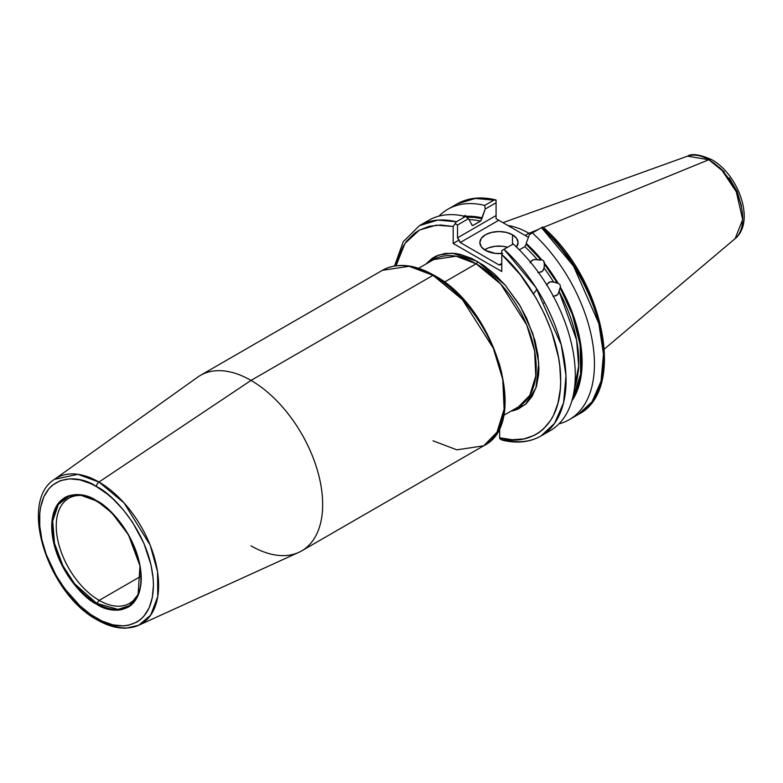 <?xml version="1.0" encoding="UTF-8"?>
<svg xmlns="http://www.w3.org/2000/svg" width="783" height="783" viewBox="0 0 783 783"><rect width="100%" height="100%" fill="white"/><g stroke="black" fill="none" stroke-linecap="round" stroke-linejoin="round"><path stroke-width="1.17" d="M533.546 293.791L536.972 289.221M559.679 288.829L559.15 291.658L576.64 340.145L578.637 365.73L574.487 388.162A107.516 62.072 -120 0 0 559.15 291.658L557.379 294.937L553.395 296.317M546.681 284.689L549.862 281.939L553.601 282.037A107.516 62.072 -120 0 0 544.048 268.06L542.502 271.172L538.596 272.621M530.394 262.031L533.311 259.731L537.246 259.604A107.516 62.072 -120 0 0 524.825 246.645L519.315 249.826L524.825 246.645L526.176 244.227L541.092 260.015L541.445 259.506L543.715 260.905L544.342 264.067L557.408 283.182L557.907 282.888L551.575 272.973L544.704 263.558A110.432 63.756 60 0 1 557.907 282.888L560.011 284.748L560.569 287.498L560.07 287.782L566.403 300.183L571.727 312.848L575.945 325.581L578.999 338.178L580.829 350.432L581.417 362.147L580.741 373.119L578.823 383.19L575.681 392.175L572.647 397.989L580.595 374.284L580.144 344.833L572.393 314.649L560.07 287.782L558.162 294.017L556.419 295.651L552.955 296.268M530.062 262.775L530.649 261.63M466.991 217.234L467.471 218.095L466.991 217.234L474.283 217.4L481.897 218.663L485.206 209.041L484.716 205.41A121.473 70.137 -120 0 0 438.999 216.108A121.473 70.137 60 0 1 447.807 209.267A121.473 70.137 60 0 1 484.716 205.41L493.848 200.145A121.473 70.137 -120 0 0 456.939 203.991L475.379 198.442L493.848 200.145L484.716 205.41L485.206 209.041L481.897 217.811L474.097 216.499L466.639 216.314L466.991 217.234A109.434 63.178 60 0 1 481.897 218.663L480.547 221.08A107.516 62.072 -120 0 0 469.125 219.69A107.516 62.072 -120 0 1 480.547 221.08L473.118 225.367L481.075 220.64L481.897 217.811A110.432 63.756 60 0 0 466.639 216.314L466.991 217.234M465.043 215.482L466.639 216.314L465.043 215.482L463.379 216.607L465.043 215.482M507.59 247.242A19.115 11.04 0 0 0 484.569 249.836L488.347 247.917L495.238 246.273L502.696 246.273L507.59 247.242M512.483 234.773L512.483 244.413L512.483 234.773L506.288 232.385L498.967 231.543L491.655 232.385L485.45 234.773L481.31 238.355L479.852 242.583A19.115 11.04 180 0 1 491.655 232.385A19.115 11.04 180 0 1 512.483 234.773A19.115 11.04 180 0 1 518.082 242.583L516.633 238.355L512.483 234.773M501.786 253.496A19.115 11.04 180 0 1 485.45 250.384A19.115 11.04 180 0 1 479.852 242.583L481.31 246.802L485.45 250.384L495.238 253.398L502.696 253.398M138.131 594.375A62.679 36.184 60 0 1 96.74 603.39L99.167 600.365A60.692 35.039 -120 0 0 138.669 592.976A60.692 35.039 60 0 1 129.508 603.37A60.692 35.039 60 0 1 99.167 600.365L140.999 576.21L99.167 600.365A60.692 35.039 60 0 1 59.518 546.886A60.692 35.039 60 0 1 68.826 498.252A60.692 35.039 60 0 1 82.411 495.522A60.692 35.039 -120 0 0 57.12 536.414A60.692 35.039 -120 0 0 99.167 600.365L96.74 603.39L74.61 583.775L62.934 565.786L54.516 543.402L52.686 521.145L58.294 504.565L68.875 496.334L80.923 495.287L96.622 501.012C126.503 516.8 149.896 569.711 138.131 594.375A62.679 36.184 60 0 0 96.74 501.042L96.466 500.66C83.36 491.019 52.285 488.592 51.678 526.519C52.285 565.15 83.36 598.604 96.466 604.085C109.561 613.735 140.637 616.152 141.253 578.226C140.637 539.604 109.561 506.141 96.466 500.66L111.685 512.679L128.412 534.72L139.961 565.894L138.131 594.375L129.44 605.641L118.037 609.389L96.74 603.39L96.466 604.085L87.725 598.046L79.328 590.255L68.052 575.945L59.224 559.61L53.606 542.639L51.678 526.519L53.606 512.62L56.963 505.192L59.224 502.148L64.793 497.518L68.052 495.991L75.354 494.572L79.328 494.699L87.725 496.608L92.071 498.37L105.206 506.699L117.577 518.953L128.138 534.094L135.958 550.801L140.392 567.646L141.038 583.178L139.325 592.134L137.837 596.049L133.707 602.607L131.084 605.171L128.138 607.226L121.345 609.742L117.577 610.172L109.463 609.37L100.85 606.375L96.466 604.085L96.74 603.39A62.679 36.184 60 0 1 53.156 536.335A62.679 36.184 60 0 1 80.923 495.287L96.534 500.934M138.728 625.255A84.378 48.722 60 0 1 98.952 619.833A3.827 2.212 -60 0 1 97.249 619.911A3.827 2.212 -60 0 1 96.466 618.159C79.797 611.18 40.266 568.624 39.493 519.481C40.266 471.239 79.797 474.322 96.466 486.586L90.877 483.679L79.925 479.871L69.609 478.853L60.32 480.654L52.422 485.215L49.094 488.475L43.828 496.814L40.589 507.276L39.767 513.188L39.767 526.088L41.949 539.996L46.217 554.374L56.18 575.632L64.813 588.796L79.925 605.778L90.877 614.616L102.044 621.066L113.006 624.873L123.323 625.901L128.118 625.343L136.751 622.152L140.5 619.529L143.837 616.27L149.103 607.941L152.342 597.468L153.439 585.263L153.165 578.657L150.982 564.749L143.837 543.177L132.611 522.388L123.323 509.86L113.006 498.967L107.584 494.269L96.466 486.586A3.827 2.212 -60 0 1 98.952 482.034A3.827 2.212 120 0 0 96.466 486.586C113.134 493.564 152.656 536.13 153.439 585.263C152.656 633.506 113.134 630.423 96.466 618.159A3.827 2.212 120 0 0 97.249 619.911C107.242 625.666 116.853 628.416 126.102 628.162L138.728 625.255L150.718 615.086L157.755 596.568L157.54 571.727L150.15 545.115L124.086 502.96L98.952 482.034L251.03 380.421L98.952 482.034A84.378 48.722 60 0 1 154.691 558.533A84.378 48.722 60 0 1 138.728 625.255L298.783 552.367A101.31 58.49 -120 0 0 317.947 472.257A101.31 58.49 -120 0 0 251.03 380.421L433.009 275.352A101.31 58.49 -120 0 0 382.358 270.331L409.137 266.298L433.009 275.352A1.909 1.106 -60 0 1 433.968 275.254A1.909 1.106 120 0 0 433.009 275.352L462.42 299.625L493.329 348.269L502.745 379.373L504.125 409.127L496.999 432.196L483.669 445.801A101.31 58.49 -120 0 0 499.192 364.624A101.31 58.49 -120 0 0 433.009 275.352L251.03 380.421A101.31 58.49 60 0 1 317.213 469.692A101.31 58.49 60 0 1 301.68 550.87A101.31 58.49 60 0 1 251.03 545.859M708.84 159.732L722.092 170.508L736.314 191.845L742.675 219.622L735.12 238.629A47.871 27.64 -120 0 0 739.406 199.665A47.871 27.64 -120 0 0 708.84 159.732L543.343 227.413L708.84 159.732A47.871 27.64 -120 0 0 687.503 156.16L708.84 159.732A7.644 4.414 -60 0 1 711.894 159.752A7.644 4.414 120 0 0 708.84 159.732M528.975 233.295A84.965 49.055 60 0 1 530.345 234.107A84.965 49.055 -120 0 0 528.975 233.295L525.178 235.487L528.975 233.295A84.965 49.055 -120 0 0 507.952 225.543A84.965 49.055 60 0 1 528.975 233.295L538.498 229.399L528.975 233.295M433.645 259.594A84.965 49.055 -120 0 1 476.133 263.802L444.372 282.144L476.133 263.802L500.797 284.16L526.714 324.955L534.613 351.048L535.768 375.997L529.797 395.346L518.61 406.759A84.965 49.055 -120 0 0 531.637 338.677A84.965 49.055 -120 0 0 476.133 263.802A1.909 1.106 120 0 0 477.483 261.463L505.26 285.169L520.401 306.417L532.822 333.568L538.753 362.764L535.934 387.957L525.471 404.39L510.898 411.212L513.746 410.586L518.189 409.02L526 403.92L532.127 396.355L536.375 386.577L538.587 374.94L538.91 368.548L537.96 354.875L534.926 340.429L526.714 318.397L519.07 304.205L505.015 284.885L494.396 273.972L483.18 265.065L471.777 258.478L460.57 254.436L455.158 253.428L444.969 253.438L435.886 256.178L431.873 258.547L425.932 264.047L438.421 255.092L452.378 253.163L477.483 261.463A1.909 1.106 -60 0 1 476.133 263.802L456.107 256.207L433.645 259.594L418.572 268.295M301.68 550.87L483.669 445.801L456.89 449.843L433.009 440.79M541.092 260.015L537.246 259.604A107.516 62.072 -120 0 0 524.825 246.645L526.176 244.227A109.434 63.178 60 0 1 541.092 260.015L541.445 259.506L533.977 251.069L526.176 243.376L529.474 234.606L542.727 226.953L543.471 227.53L542.727 226.953L541.513 227.657L573.518 266.063L598.809 323.448L603.478 354.141L601.021 381.282L592.026 401.787L578.412 414.383A121.473 70.137 -120 0 0 541.513 227.657L532.381 232.933A121.473 70.137 60 0 1 569.28 419.659A121.473 70.137 60 0 1 558.945 423.877A121.473 70.137 -120 0 0 593.162 346.243A121.473 70.137 -120 0 0 532.381 232.933L529.474 234.606L526.176 243.376A110.432 63.756 60 0 1 541.445 259.506L543.715 260.905L544.704 263.558L544.048 268.06L544.342 264.067A109.434 63.178 60 0 1 557.408 283.182L553.601 282.037A107.516 62.072 -120 0 0 544.048 268.06L543.245 270.282L541.572 271.867L537.95 272.592M546.505 285.11L548.775 282.409L551.056 281.714L553.601 282.037L557.907 282.888L560.011 284.748L560.569 287.498A110.432 63.756 60 0 1 571.844 400.945L576.298 392.968L579.479 383.885L581.436 373.726L582.131 362.637L581.544 350.804L579.694 338.422L576.621 325.689L572.353 312.818L566.97 300.016L560.569 287.498L560.07 287.782M424.229 223.282A121.473 70.137 60 0 1 465.562 216.47L468.459 218.702L457.507 225.034L455.129 223.664L453.181 226.493L436.288 225.152L419.434 230.075L405.017 243.366L396.041 265.78L398.214 257.47L403.284 246.107L406.553 241.242L414.442 233.324L419.013 230.31L429.25 226.277L440.741 224.995L453.181 226.493L453.181 243.454L501.786 271.515L501.786 254.553L520.108 274.51L535.954 297.824L544.684 314.57L551.672 331.777L558.524 357.479L559.767 365.788L560.667 381.722L560.305 389.229L557.985 403.108L553.571 415.147L550.625 420.383L543.324 429.123L539.027 432.559L534.329 435.348L523.856 438.92L512.19 439.733L499.623 437.775L500.034 438.852L502.099 440.105C516.741 443.697 529.68 442.346 540.916 436.033L554.56 423.388L563.554 402.824L565.982 375.625L561.264 344.921L535.954 287.606L504.017 249.307L513.227 243.993L504.017 249.307A121.473 70.137 60 0 1 540.916 436.033L550.136 430.719A121.473 70.137 -120 0 0 513.227 243.993A121.473 70.137 60 0 1 573.332 352.898A121.473 70.137 60 0 1 545.35 433.068M501.786 250.599L501.786 254.553L501.786 250.599L504.017 249.307L501.786 250.599L501.786 271.515L453.181 243.454L459.083 240.038L457.507 237.836L457.507 225.034L468.459 218.702L471.767 224.515L468.459 218.702L465.562 216.47A121.473 70.137 -120 0 0 428.663 220.317L419.443 225.641A121.473 70.137 60 0 1 456.352 221.785L465.562 216.47L456.352 221.785L455.129 223.664L457.507 225.034L457.507 237.836L496.079 215.56L496.079 202.758L485.206 209.041L496.079 202.758L496.079 218.682L496.079 215.56L496.079 218.682L497.538 219.534L496.079 218.682M472.589 225.543L473.118 225.367A107.516 62.072 60 0 0 471.875 225.103A107.516 62.072 60 0 1 473.118 225.367L472.149 225.435L471.767 224.515L472.149 225.435M540.916 436.033A121.473 70.137 60 0 1 504.017 439.88L504.007 439.889M530.551 261.767L532.205 260.22L534.554 259.457L540.064 260.122M501.786 254.553C526.773 275.675 561.91 331.982 560.657 382.182C560.207 432.842 524.365 446.173 499.623 437.775L499.623 427.557L499.691 438.47L502.94 440.193M498.654 220.17L497.714 219.632L498.654 220.17M497.401 219.446L496.256 218.79L497.401 219.446M603.576 355.658L602.519 339.812L599.386 323.154L594.248 306.094L587.25 289.084L578.549 272.543L568.38 256.883L556.997 242.515L544.684 229.791L543.471 227.53M483.669 445.801C530.277 423.623 494.993 306.936 433.968 275.254A1.909 1.106 -60 0 1 434.359 276.135M441.25 280.5L454.766 291.403L467.5 304.841L478.951 320.296L488.69 337.17M492.801 345.939L499.3 363.723L501.619 372.561L504.311 389.719L504.644 397.872M741.423 205.87L737.165 191.551L729.306 177.927M724.373 172.045L719.029 167.082M98.952 482.034L77.85 474.312L54.487 479.323A84.378 48.722 60 0 1 98.952 482.034M433.968 275.254C414.217 264.116 397.02 262.471 382.358 270.331L200.379 375.4A101.31 58.49 60 0 1 251.03 380.421A101.31 58.49 -120 0 0 197.639 377.171L54.487 479.323C18.048 502.03 48.252 594.101 97.258 619.911M501.786 263.401L499.074 264.957L460.208 242.515L498.781 220.248L528.437 237.366L497.538 219.534L498.781 220.248L460.208 242.515L499.074 264.957L501.786 264.693L499.074 264.957L501.786 263.401L501.786 264.351M516.467 247.017L518.082 242.583A19.115 11.04 180 0 1 516.467 247.017M494.915 199.831L496.079 200.017L496.079 202.758L496.079 200.017L493.848 200.145L496.079 200.017L496.079 201.73M394.524 266.005L403.206 241.761L419.443 225.641L437.893 220.092L456.352 221.785L453.181 226.493L453.181 243.454L459.083 240.038L460.208 242.515L457.507 237.836L496.079 215.56M604.407 349.012L735.12 238.629C755.742 221.853 738.438 174.345 711.884 159.742C699.816 154.447 691.692 153.253 687.503 156.16L502.98 222.666M518.61 406.759L503.538 415.46M569.28 419.659L578.412 414.383C626.615 390.14 603.752 279.59 543.48 227.54M447.807 209.267L456.939 203.991C468.175 197.688 481.114 196.327 495.756 199.919M544.625 302.463L543.891 302.884"/></g></svg>
